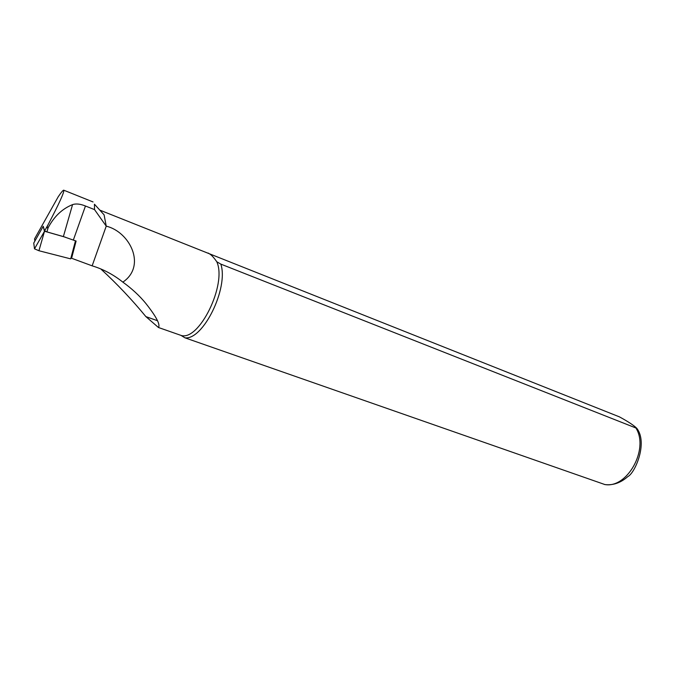 <?xml version="1.0" encoding="UTF-8"?>
<svg xmlns="http://www.w3.org/2000/svg" width="675" height="675" viewBox="0 0 675 675"><rect width="100%" height="100%" fill="white"/><g stroke="black" fill="none" stroke-linecap="round" stroke-linejoin="round"><path stroke-width="1.01" d="M122.867 282.133C113.383 274.582 103.148 269.148 92.146 265.84L71.592 258.255L76.106 241.059L63.374 236.587L46.921 231.896L48.068 227.897C54.042 216.54 62.21 208.778 72.562 204.618C76.005 203.453 80.3 203.918 85.455 206.01L94.542 209.621L106.237 226.142C129.921 231.913 146.77 265.916 122.867 282.133C131.979 288.748 139.607 295.819 145.758 303.345C156.288 316.634 160.515 324.692 158.456 327.502L180.984 335.391C199.024 341.643 227.197 284.251 216.785 261.757L220.835 264.111L636.82 428.347C633.985 425.452 628.18 421.63 619.405 416.855L207.951 253.192M99.799 210.111L208.912 253.572C210.912 254.374 213.536 257.099 216.785 261.757M101.081 269.215C117.087 283.939 132.03 299.742 145.893 316.626L157.545 320.743M92.146 265.84L106.237 226.142L104.093 214.844L99.816 210.127M94.542 209.621L94.424 204.247M145.893 316.626L158.456 327.502M34.619 238.773L58.278 196.661C61.298 192.232 63.121 190.072 63.737 190.19C64.53 191.801 59.231 203.479 47.815 225.197C46.887 227.45 46.972 228.352 48.068 227.897M34.864 241.11L34.552 238.899M71.153 257.099L71.592 258.255M604.977 484.583L184.942 337.821L180.984 335.391M184.942 337.821C203.074 340.377 228.842 287.963 220.835 264.111M208.432 253.091L207.858 253.15M46.921 231.896L44.617 230.901L43.234 226.277L33.75 243.076L34.501 248.839L38.931 250.737L44.516 231.247L65.467 237.229M58.278 196.661L57.881 197.37M38.931 250.737L70.681 258.871L75.473 240.823M34.501 248.839L44.516 231.247M44.415 231.204L43.234 226.277M604.454 484.447C626.754 489.223 649.291 449.575 636.053 428.228M44.617 230.901L47.815 225.197M63.374 236.587L72.562 204.618M73.356 240.022L85.455 206.01M104.093 214.844L94.466 204.221M604.834 484.566C613.06 485.519 620.722 482.861 627.826 476.584C634.947 473.175 648.11 442.96 636.82 428.338M93.049 201.943L63.737 190.19"/></g></svg>
